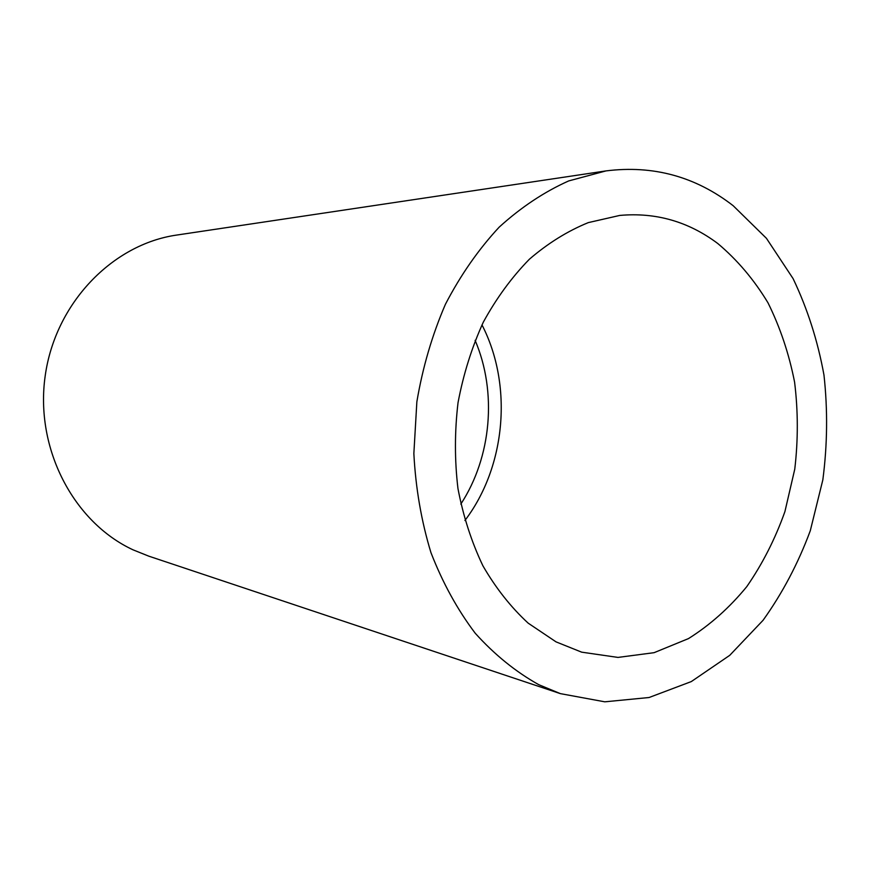 <?xml version="1.0" encoding="UTF-8"?>
<svg xmlns="http://www.w3.org/2000/svg" width="871" height="871" viewBox="0 0 871 871"><rect width="100%" height="100%" fill="white"/><g stroke="black" fill="none" stroke-linecap="round" stroke-linejoin="round"><path stroke-width="1.31" d="M717.813 243.542C688.493 221.561 655.798 212.186 619.749 215.431L588.317 222.606C567.587 231.044 547.946 243.249 529.394 259.22C511.789 277.218 496.437 298.187 483.329 322.128C471.799 347.442 463.361 374.301 458.026 402.718C454.608 431.537 454.586 460.128 457.95 488.489C463.22 516.198 471.538 541.969 482.904 565.802C495.795 588.099 510.885 607.207 528.153 623.135L556.046 641.873L581.654 652.161L617.975 657.42L654.099 652.673L688.482 638.595C710.126 624.975 729.571 607.631 746.817 586.586C762.539 563.831 775.234 538.844 784.913 511.604L794.766 469.164C798.195 439.986 798.141 410.981 794.592 382.151C789.05 353.876 780.187 327.431 767.982 302.792C754.003 279.645 737.28 259.896 717.813 243.542M605.966 170.912L176.791 235.05C112.707 244.141 55.341 302.956 45.205 375.804C34.775 448.587 73.654 522.317 133.078 549.851L148.789 556.155L560.38 693.632L604.79 701.819L649.091 697.508L691.302 681.579L729.746 655.33L763.061 620.294C782.441 593.205 798.184 563.363 810.28 530.766L822.834 479.888C827.417 444.831 827.809 409.893 823.977 375.074C817.76 340.855 807.471 308.715 793.111 278.655L766.436 238.316L733.175 205.708C695.548 176.552 653.141 164.957 605.966 170.912L568.687 180.928C544.146 191.914 520.967 207.331 499.148 227.179C478.495 249.4 460.585 275.105 445.419 304.284C432.158 335.041 422.631 367.54 416.861 401.792L413.856 453.541C415.652 488.043 421.346 521.076 430.949 552.628C442.631 582.753 457.395 609.646 475.261 633.282C494.565 654.676 515.697 671.791 538.67 684.639L560.38 693.632M481.979 324.894C513.041 385.113 505.931 466.573 464.918 520.499M460.824 504.102C491.56 457.057 497.232 391.994 475.109 340.332"/></g></svg>
